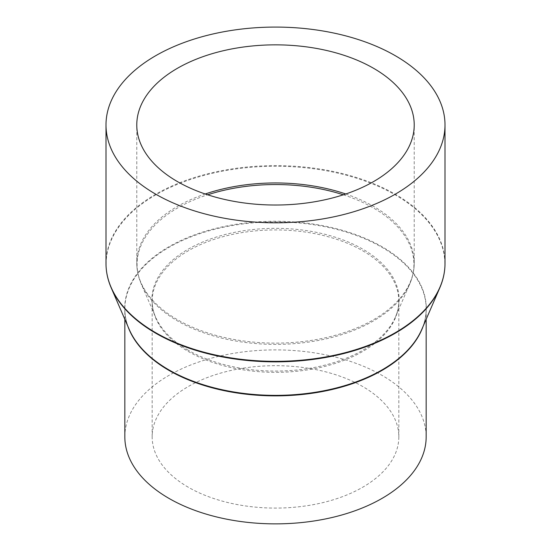 <?xml version="1.0" encoding="UTF-8"?>
<svg xmlns="http://www.w3.org/2000/svg" width="551" height="551" viewBox="0 0 551 551"><rect width="100%" height="100%" fill="white"/><g stroke="black" fill="none" stroke-linecap="round" stroke-linejoin="round"><path stroke-width="0.41" stroke-dasharray="2.75 2.07" d="M188.29 487.229A123.334 71.203 180 0 1 152.166 436.881A123.334 71.203 180 0 1 228.3 371.098A123.334 71.203 180 0 1 362.71 386.533A123.334 71.203 180 0 1 398.834 436.881A123.334 71.203 180 0 1 322.7 502.664A123.334 71.203 180 0 1 188.29 487.229M124.836 436.881A150.664 86.989 180 0 1 217.845 356.518A150.664 86.989 180 0 1 382.036 375.376A150.664 86.989 180 0 1 426.164 436.881M343.335 194.799A138.432 79.923 180 0 1 373.385 207.954A138.432 79.923 180 0 1 409.792 283.861A138.432 79.923 180 0 1 312.445 341.489A138.432 79.923 180 0 1 177.615 320.985A138.432 79.923 180 0 1 141.208 283.861A138.432 79.923 180 0 1 207.665 194.799M345.78 193.993A138.721 80.088 180 0 1 373.592 206.411A138.721 80.088 180 0 1 414.221 263.041A138.721 80.088 180 0 1 328.589 337.033A138.721 80.088 180 0 1 177.408 319.676A138.721 80.088 180 0 1 136.779 263.041A138.721 80.088 180 0 1 205.22 193.993M188.084 350.167A123.624 71.375 180 0 1 155.568 317.018A123.624 71.375 180 0 1 214.587 237.598A123.624 71.375 180 0 1 362.916 249.231A123.624 71.375 180 0 1 395.432 317.018A123.624 71.375 180 0 1 308.491 368.488A123.624 71.375 180 0 1 188.084 350.167M362.71 250.781A123.334 71.203 180 0 1 398.834 301.128A123.334 71.203 180 0 1 322.7 366.911A123.334 71.203 180 0 1 188.29 351.476A123.334 71.203 180 0 1 152.166 301.128A123.334 71.203 180 0 1 228.3 235.346A123.334 71.203 180 0 1 362.71 250.781M127.977 326.557A150.664 86.989 180 0 1 124.836 308.884A150.664 86.989 180 0 1 217.845 228.52A150.664 86.989 180 0 1 382.036 247.371A150.664 86.989 180 0 1 426.164 308.884A150.664 86.989 180 0 1 423.023 326.557M124.836 319.305L124.836 308.884C124.836 315.813 126.296 322.666 129.223 329.436A150.781 87.051 180 0 1 201.205 232.563A150.781 87.051 180 0 1 382.118 246.758A150.781 87.051 180 0 1 421.777 329.436C424.704 322.666 426.164 315.813 426.164 308.884L426.164 319.305M111.178 287.78A169.384 97.796 180 0 1 192.037 178.958A169.384 97.796 180 0 1 395.274 194.902A169.384 97.796 180 0 1 439.822 287.78M105.999 263.481A169.501 97.858 180 0 1 210.634 173.069A169.501 97.858 180 0 1 395.356 194.283A169.501 97.858 180 0 1 445.001 263.481M152.166 436.881L152.166 301.128C152.166 306.452 153.295 311.749 155.568 317.018L141.208 283.861C138.267 277.077 136.793 270.135 136.779 263.041L136.779 124.939M398.834 436.881L398.834 301.128C398.834 306.452 397.705 311.749 395.432 317.018L409.792 283.861C412.733 277.077 414.207 270.135 414.221 263.041L414.221 124.939"/><path stroke-width="0.83" d="M426.164 319.305L426.164 436.881A150.664 86.989 180 0 1 333.155 517.244A150.664 86.989 180 0 1 168.964 498.393A150.664 86.989 180 0 1 124.836 436.881L124.836 319.305M395.356 55.741A169.501 97.858 180 0 1 445.001 124.939A169.501 97.858 180 0 1 340.366 215.351A169.501 97.858 180 0 1 155.644 194.138A169.501 97.858 180 0 1 105.999 124.939A169.501 97.858 180 0 1 210.634 34.527A169.501 97.858 180 0 1 395.356 55.741M177.408 181.568A138.721 80.088 180 0 1 136.779 124.939A138.721 80.088 180 0 1 222.411 50.947A138.721 80.088 180 0 1 373.592 68.31A138.721 80.088 180 0 1 414.221 124.939A138.721 80.088 180 0 1 328.589 198.932A138.721 80.088 180 0 1 177.408 181.568M207.665 194.799A138.432 79.923 180 0 1 343.335 194.799M205.22 193.993A138.721 80.088 180 0 1 345.78 193.993M423.023 326.557A150.664 86.989 180 0 1 318.636 392.229A150.664 86.989 180 0 1 168.964 370.389A150.664 86.989 180 0 1 127.977 326.557M168.881 369.873A150.781 87.051 180 0 1 129.223 329.436L111.178 287.78A169.384 97.796 180 0 0 155.726 333.203A169.384 97.796 180 0 0 320.71 358.302A169.384 97.796 180 0 0 439.822 287.78L421.777 329.436A150.781 87.051 180 0 1 315.744 392.209A150.781 87.051 180 0 1 168.881 369.873M445.001 124.939L445.001 263.481A169.501 97.858 180 0 1 340.366 353.894A169.501 97.858 180 0 1 155.644 332.68A169.501 97.858 180 0 1 105.999 263.481C106.012 271.726 107.734 279.825 111.178 287.78M445.001 263.481C444.988 271.726 443.266 279.825 439.822 287.78M105.999 124.939L105.999 263.481"/></g></svg>
